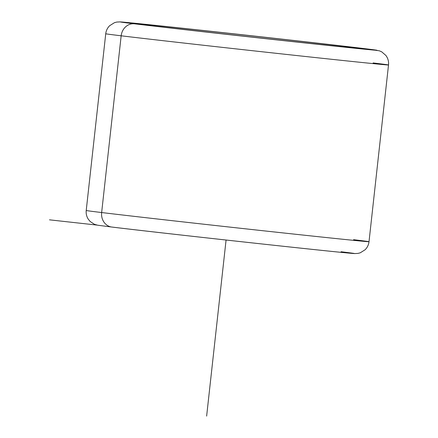 <?xml version="1.0" encoding="UTF-8"?>
<svg xmlns="http://www.w3.org/2000/svg" width="438" height="438" viewBox="0 0 438 438"><rect width="100%" height="100%" fill="white"/><g stroke="black" fill="none" stroke-linecap="round" stroke-linejoin="round"><path stroke-width="0.66" d="M350.937 47.134L350.876 47.682L350.937 47.134A115.577 0.608 -173.7 0 1 363.469 48.793A115.577 0.608 -173.7 0 1 275.392 39.661A115.577 0.608 -173.7 0 1 146.243 25.086A115.577 0.608 -173.7 0 1 133.705 23.428A115.577 0.608 -173.7 0 1 221.787 32.56A115.577 0.608 -173.7 0 1 350.937 47.134A115.577 0.608 6.3 0 0 196.41 29.806A115.577 0.608 6.3 0 0 146.243 25.086A115.577 0.608 6.3 0 0 300.769 42.415A115.577 0.608 6.3 0 0 350.937 47.134M111.997 227.065A128.914 0.673 6.3 0 0 283.6 246.309A128.914 0.673 6.3 0 0 341.065 251.746A128.914 0.673 -173.7 0 1 283.6 246.309A128.914 0.673 -173.7 0 1 111.997 227.065A13.337 11.875 -83.1 0 1 111.86 227.054A13.337 11.875 96.9 0 0 111.997 227.065M369.01 241.716C368.632 244.847 367.329 247.525 365.106 249.759L360.26 252.808L357.917 253.416L354.512 253.575L341.624 252.403C301.727 248.499 153.661 232.162 111.86 227.054L97.783 225.231L94.493 224.333L90.201 221.54L88.273 219.197C86.593 216.536 85.908 213.635 86.22 210.497L105.733 33.759C106.111 30.627 107.409 27.944 109.637 25.711L114.477 22.666L116.826 22.053L120.231 21.9L133.119 23.066C173.015 26.975 321.076 43.313 362.883 48.421L379.374 50.819L381.706 51.832L385.883 55.445C387.98 58.281 388.856 61.457 388.517 64.977A142.251 0.745 -173.7 0 1 280.112 53.737A142.251 0.745 -173.7 0 1 121.162 35.801A13.337 11.875 -83.1 0 1 134.433 23.816A128.914 0.673 6.3 0 0 306.792 43.143A128.914 0.673 6.3 0 0 362.746 48.404A13.337 11.875 -83.1 0 1 362.883 48.421A13.337 11.875 96.9 0 0 362.746 48.404A128.914 0.673 6.3 0 0 190.388 29.083A128.914 0.673 6.3 0 0 134.433 23.816A128.914 0.673 -173.7 0 1 190.388 29.083A128.914 0.673 -173.7 0 1 362.746 48.404A128.914 0.673 -173.7 0 1 306.792 43.143A128.914 0.673 -173.7 0 1 134.433 23.816A13.337 11.875 96.9 0 0 121.162 35.801A142.251 0.745 6.3 0 0 280.112 53.737A142.251 0.745 6.3 0 0 388.517 64.977L369.01 241.716A142.251 0.745 -173.7 0 1 260.599 230.476A142.251 0.745 -173.7 0 1 101.649 212.539L121.162 35.801A142.251 0.745 -173.7 0 1 105.733 33.759A142.251 0.745 6.3 0 0 121.162 35.801L101.649 212.539A142.251 0.745 -173.7 0 1 86.22 210.497A142.251 0.745 6.3 0 0 101.649 212.539A13.337 11.875 96.9 0 0 111.86 227.054A13.337 11.875 -83.1 0 1 101.649 212.539A142.251 0.745 6.3 0 0 260.599 230.476A142.251 0.745 6.3 0 0 369.01 241.716A142.251 0.745 6.3 0 0 353.581 239.674M388.517 64.977A142.251 0.745 6.3 0 0 373.094 62.935M96.995 225.083L49.483 219.832M226.074 240.029L206.637 416.1"/></g></svg>
